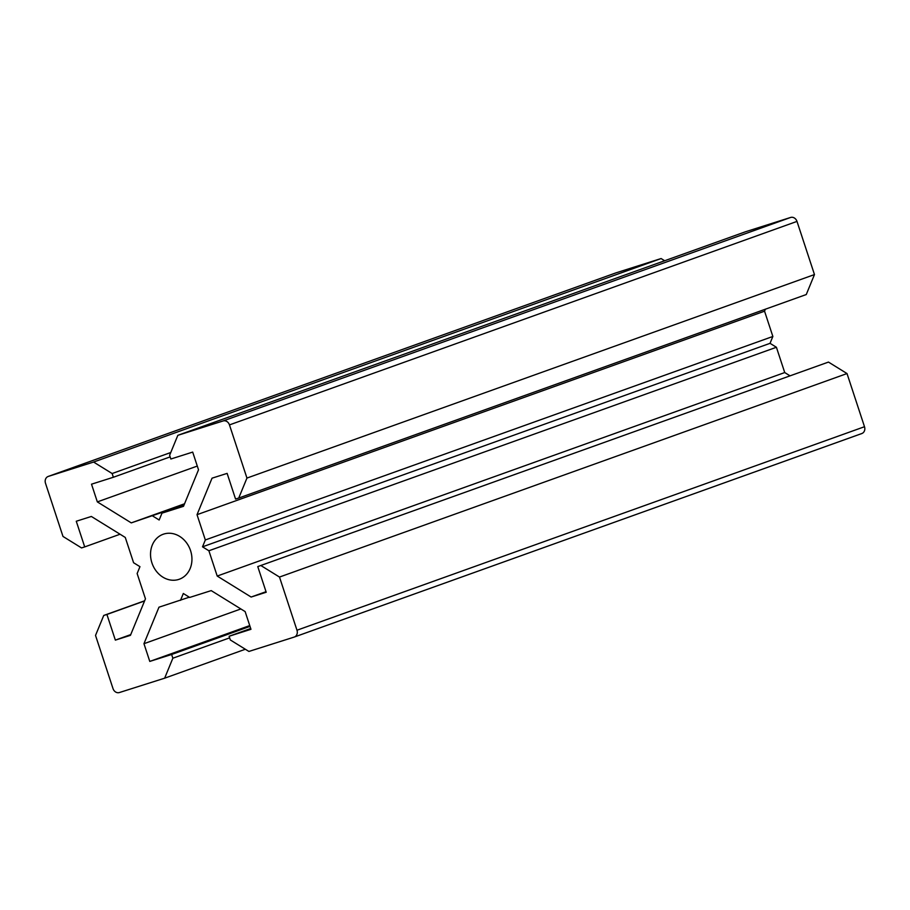 <?xml version="1.0" encoding="UTF-8"?>
<svg xmlns="http://www.w3.org/2000/svg" width="910" height="910" viewBox="0 0 910 910"><rect width="100%" height="100%" fill="white"/><g stroke="black" fill="none" stroke-linecap="round" stroke-linejoin="round"><path stroke-width="1.36" d="M245.336 649.251L164.642 678.189L119.381 692.544A5.688 4.823 70.3 0 1 113.011 688.597L95.527 635.43L103.74 615.456L144.633 600.793M120.075 534.227L84.71 546.91L76.269 521.248L91.353 516.459L125.273 537.446L133.588 562.733L139.958 566.668L137.137 573.539L145.452 598.814L130.437 635.339L115.354 640.117L130.733 634.6M115.354 640.117L106.914 614.455L144.576 600.953M106.914 614.455L103.74 615.456M164.642 678.189L172.855 658.214L229.65 637.853M172.855 658.214L171.626 654.483L250 626.387M171.626 654.483L149.786 661.422L249.738 625.58M149.786 661.422L143.962 643.7L240.866 608.949M143.962 643.7L158.977 607.186L189.303 597.199M180.499 600.361L183.319 593.491L189.689 597.438L211.211 590.613L245.143 611.6L250.967 629.31L229.115 636.249L250.694 628.503M615.558 273.011A5.688 4.823 70.3 0 1 615.706 272.954A5.688 4.823 70.3 0 1 615.842 272.909L48.321 476.408A5.688 4.823 -109.7 0 0 48.184 476.465A5.688 4.823 -109.7 0 0 45.5 483.278L62.983 536.445L81.536 547.922L84.71 546.91M48.321 476.408L93.582 462.052L661.104 258.554L615.842 272.909M93.582 462.052L112.135 473.53L170.773 452.509M664.664 260.749L661.104 258.554M112.135 473.53L113.363 477.261L170.147 456.888M113.363 477.261L91.512 484.188L97.336 501.899L197.288 466.068M97.336 501.899L131.268 522.886L184.537 503.787M131.268 522.886L184.116 504.834M152.778 516.061L159.159 520.008L161.98 513.149L183.922 505.277M229.115 636.249L230.344 639.969L248.896 651.446L294.158 637.091A5.688 4.823 -109.7 0 0 294.294 637.045A5.688 4.823 -109.7 0 0 296.978 630.232L864.5 426.722A5.688 4.823 70.3 0 1 861.815 433.535A5.688 4.823 70.3 0 1 861.679 433.592L294.442 636.989M864.5 426.722L847.017 373.555L828.464 362.078L257.769 566.589L828.464 362.078M260.942 565.576L279.495 577.054L847.017 373.555M279.495 577.054L296.978 630.232M208.89 550.766L202.509 546.83L770.042 343.332L776.412 347.267L208.89 550.766L217.206 576.053L784.727 372.554L776.412 347.267M217.206 576.053L251.126 597.04L266.027 591.693M789.926 375.773L784.727 372.554M251.126 597.04L266.209 592.251L257.769 566.589M796.989 221.403A5.688 4.823 -109.7 0 0 790.619 217.456L223.098 420.955A5.688 4.823 70.3 0 1 229.468 424.902L796.989 221.403L814.473 274.57L806.26 294.544L238.738 498.043L246.951 478.068L229.468 424.902M246.951 478.068L814.473 274.57M202.509 546.83L205.33 539.96L197.026 514.685L212.041 478.171L227.125 473.382L235.565 499.044L238.738 498.043M223.098 420.955L177.837 435.321L169.624 455.284L170.852 459.015L192.692 452.088L198.517 469.799L183.501 506.313L161.98 513.149M178.701 579.442A23.887 20.259 -109.7 0 0 179.304 579.238A23.887 20.259 -109.7 0 0 190.315 549.913A23.887 20.259 -109.7 0 0 163.174 534.261A23.887 20.259 -109.7 0 0 152.038 563.233A23.887 20.259 -109.7 0 0 178.701 579.442M205.33 539.96L772.863 336.461L770.042 343.332M197.026 514.685L764.548 311.186L772.863 336.461M765.367 309.207L764.548 311.186M177.837 435.321L745.358 231.811L790.619 217.456M615.706 272.954L48.184 476.465M861.815 433.535L294.294 637.045"/></g></svg>
